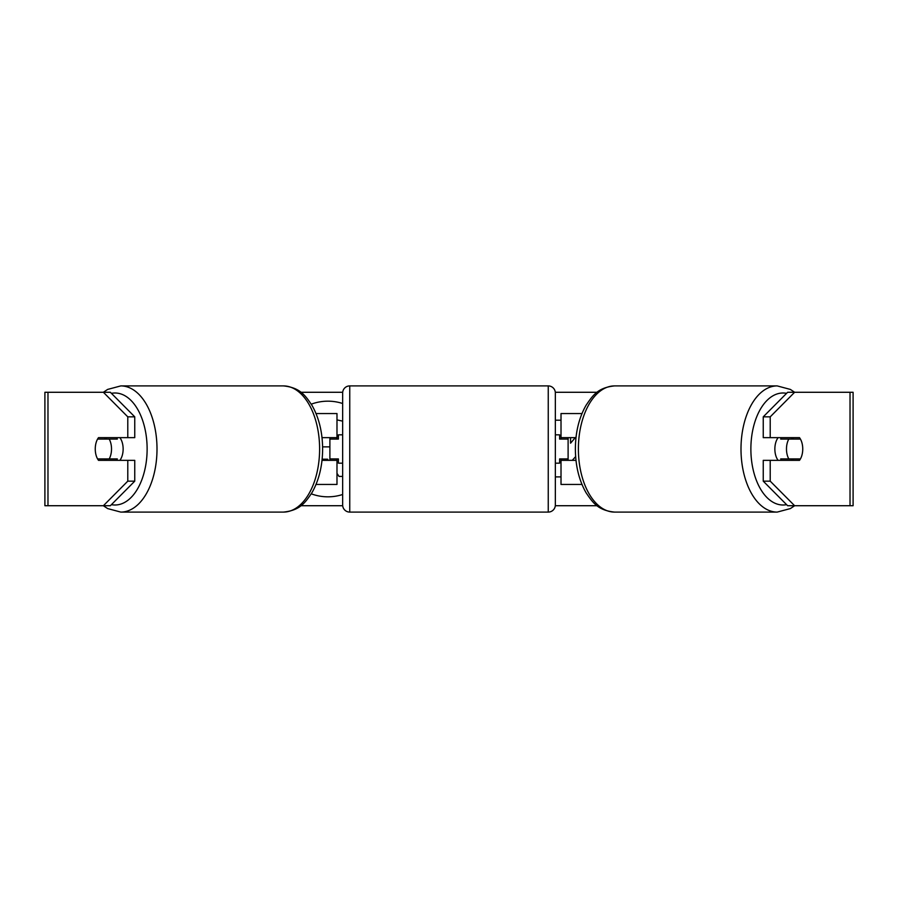 <?xml version="1.0" encoding="UTF-8"?>
<svg xmlns="http://www.w3.org/2000/svg" width="898" height="898" viewBox="0 0 898 898"><rect width="100%" height="100%" fill="white"/><g stroke="black" fill="none" stroke-linecap="round" stroke-linejoin="round"><path stroke-width="1.35" d="M336.986 439.077L336.986 437.652L322.012 437.652M336.986 437.652L336.986 413.551L316.029 413.551M316.029 484.449L336.986 484.449L336.986 458.923M329.892 460.348L329.892 437.652M322.012 460.348L336.986 460.348M581.971 413.551L561.014 413.551L561.014 437.652L575.988 437.652M581.971 484.449L561.014 484.449L561.014 458.923M568.108 460.348L568.108 458.923L559.6 458.923L559.6 463.177L555.346 463.177M568.108 458.923L568.108 437.652M561.014 439.077L561.014 437.652M575.988 460.348L561.014 460.348M778.117 460.348A14.177 8.138 -90 0 1 774.862 449A14.177 8.138 -90 0 1 778.117 437.652M786.48 449A14.177 8.138 -90 0 1 788.803 439.077L800.421 439.077A14.177 8.138 -90 0 1 802.745 449A14.177 8.138 -90 0 1 800.421 458.923L788.803 458.923A14.177 8.138 -90 0 1 786.48 449M781.608 437.652A14.177 8.138 -90 0 0 780.676 439.077L788.803 439.077M791.363 437.652A14.177 8.138 -90 0 1 792.294 439.077M792.294 458.923A14.177 8.138 -90 0 1 791.363 460.348M781.608 460.348A14.177 8.138 -90 0 1 780.676 458.923L788.803 458.923M342.654 403.505A47.819 47.819 0 0 0 311.269 404.167M311.269 493.833A47.819 47.819 0 0 0 342.654 494.495M300.897 392.28L342.688 392.28M555.312 392.28L597.103 392.28M300.897 505.72L342.688 505.72M555.312 505.72L597.103 505.72M572.273 460.348L575.652 456.588M555.346 476.905L561.014 476.905M561.014 420.185L555.346 420.185M575.27 437.652L570.567 443.197L570.567 437.652M47.976 392.28L44.9 392.28L44.9 505.72L47.976 505.72L47.976 392.28L110.353 392.28L134.756 416.84L127.785 416.84L103.382 392.28M103.382 505.72L127.785 481.16L134.756 481.16L110.353 505.72L47.976 505.72M850.024 505.72L850.024 392.28L853.1 392.28L853.1 505.72L787.647 505.72L763.244 481.16L763.244 460.348L770.215 460.348L770.215 481.16L794.618 505.72M787.647 392.28L794.618 392.28L770.215 416.84L763.244 416.84L787.647 392.28M850.024 392.28L794.618 392.28M763.244 416.84L763.244 437.652L770.215 437.652L770.215 416.84M770.215 437.652L799.489 437.652A14.177 8.138 -90 0 1 799.489 460.348L770.215 460.348M763.244 481.16L770.215 481.16M792.519 460.348A14.177 8.138 90 0 0 793.45 458.923M793.45 439.077A14.177 8.138 90 0 0 792.519 437.652M104.55 439.077A14.177 8.138 90 0 1 105.481 437.652M105.481 460.348A14.177 8.138 90 0 1 104.55 458.923M134.756 481.16L134.756 460.348L127.785 460.348L127.785 481.16M127.785 416.84L127.785 437.652L134.756 437.652L134.756 416.84M127.785 437.652L98.511 437.652A14.177 8.138 -90 0 0 95.255 449A14.177 8.138 -90 0 0 98.511 460.348L127.785 460.348M336.986 419.894L342.654 421.14M328.331 460.348L327.579 459.215L322.124 459.215M342.654 476.423L339.029 476.423L336.986 473.358M322.606 446.867L329.892 446.867M338.4 436.136L336.986 434.744M119.883 460.348A14.177 8.138 -90 0 0 123.138 449A14.177 8.138 -90 0 0 119.883 437.652M109.197 458.923A14.177 8.138 -90 0 0 111.52 449A14.177 8.138 -90 0 0 109.197 439.077L97.579 439.077A14.177 8.138 -90 0 0 95.255 449A14.177 8.138 -90 0 0 97.579 458.923L117.324 458.923A14.177 8.138 -90 0 1 116.392 460.348M105.706 458.923A14.177 8.138 -90 0 0 106.638 460.348M109.197 439.077L117.324 439.077A14.177 8.138 -90 0 0 116.392 437.652M106.638 437.652A14.177 8.138 -90 0 0 105.706 439.077M349.749 385.904A7.094 7.094 0 0 0 342.654 392.998L342.654 505.002A7.094 7.094 0 0 0 349.749 512.096L548.251 512.096A7.094 7.094 0 0 0 555.346 505.002L555.346 392.998A7.094 7.094 0 0 0 548.251 385.904L349.749 385.904L349.749 512.096M568.108 439.077L559.6 439.077L559.6 434.823L555.346 434.823M342.654 434.823L338.4 434.823L338.4 439.077L329.892 439.077M329.892 458.923L338.4 458.923L338.4 463.177L342.654 463.177M777.185 512.096L614.58 512.096A63.096 36.189 -90 0 1 578.391 449A63.096 36.189 -90 0 1 614.58 385.904L777.185 385.904A63.096 36.189 90 0 0 740.996 449A63.096 36.189 90 0 0 777.185 512.096L790.352 508.582L794.663 505.72M786.592 504.654A56.002 32.126 -90 0 1 750.874 449A56.002 32.126 -90 0 1 786.592 393.346M120.815 512.096L283.42 512.096A63.096 36.189 -90 0 0 319.609 449A63.096 36.189 -90 0 0 283.42 385.904L120.815 385.904A63.096 36.189 90 0 1 157.004 449A63.096 36.189 90 0 1 120.815 512.096L107.648 508.582L103.337 505.72M111.408 504.654A56.002 32.126 -90 0 0 147.126 449A56.002 32.126 -90 0 0 111.408 393.346M548.251 512.096L548.251 385.904M777.185 385.904L790.352 389.418L794.663 392.28M614.58 385.904C597.742 387.61 592.702 395.569 586.091 405.234C579.053 417.581 575.472 432.174 575.371 449C575.472 465.826 579.053 480.419 586.091 492.766C592.702 502.431 597.742 510.39 614.58 512.096M283.42 512.096C300.258 510.39 305.298 502.431 311.909 492.766C318.947 480.419 322.528 465.826 322.629 449C322.528 432.174 318.947 417.581 311.909 405.234C305.298 395.569 300.258 387.61 283.42 385.904M120.815 385.904L107.648 389.418L103.337 392.28"/></g></svg>
